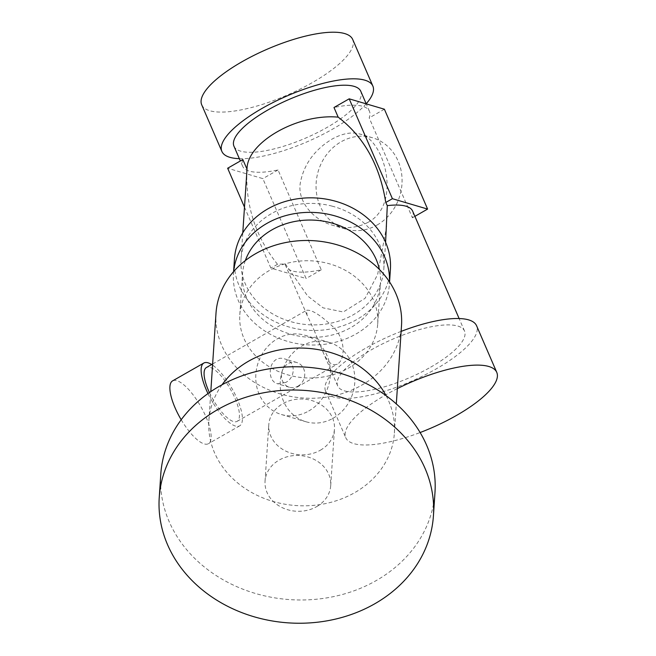 <?xml version="1.0" encoding="UTF-8"?>
<svg xmlns="http://www.w3.org/2000/svg" width="656" height="656" viewBox="0 0 656 656"><rect width="100%" height="100%" fill="white"/><g stroke="black" fill="none" stroke-linecap="round" stroke-linejoin="round"><path stroke-width="0.49" stroke-dasharray="3.28 2.46" d="M332.256 206.181A71.57 60.688 -176.2 0 0 241.014 259.423A71.57 60.688 -176.2 0 0 277.513 316.512A71.57 60.688 -176.2 0 0 353.231 314.798A71.57 60.688 -176.2 0 0 383.834 268.894A71.57 60.688 -176.2 0 0 332.256 206.181M242.835 159.564A69.101 21.025 156.6 0 0 242.597 166.173A69.101 21.025 156.6 0 0 278.046 169.953L321.26 269.821A69.101 21.025 -23.4 0 1 285.819 266.041A69.101 21.025 -23.4 0 1 285.294 263.909L277.504 264.311C255.758 237.136 245.557 206.025 246.886 170.962M285.294 263.909L307.631 295.979L323.055 307.844L343.301 311.994L365.056 298.349L377.643 274.511L386.671 226.156M430.672 367.171A69.101 21.025 156.6 0 0 464.514 331.001A69.101 21.025 156.6 0 0 392.747 339.144A69.101 21.025 156.6 0 0 337.676 385.884A69.101 21.025 156.6 0 0 430.672 367.171M368 222.359C402.448 204.139 384.301 139.08 360.005 134.07C351.862 131.659 342.522 133.34 331.985 139.138C314.347 149.88 303.777 164.525 300.292 183.057C297.127 201.663 313.789 220.408 333.051 225.377C345.433 229.051 357.085 228.042 368 222.359M233.954 146.198A69.101 21.025 156.6 0 0 326.942 127.485A69.101 21.025 156.6 0 0 360.792 91.307M314.093 330.214L322.194 350.107C326.827 361.677 331.862 366.36 337.291 364.137C344.605 360.538 346.475 341.03 334.158 327.869C320.809 315.233 311.608 309.386 306.557 310.321L307.065 315.142L314.093 330.214M412.657 211.158A69.101 21.025 -23.4 0 1 412.411 217.767L369.197 117.891A69.101 21.025 156.6 0 0 369.435 111.282A69.101 21.025 156.6 0 0 333.994 107.502M320.382 450.205A32.907 27.905 -176.2 0 0 334.462 429.106A32.907 27.905 -176.2 0 0 303.474 399.086A32.907 27.905 -176.2 0 0 268.788 424.744A32.907 27.905 -176.2 0 0 285.573 450.992A32.907 27.905 -176.2 0 0 320.382 450.205M316.635 506.653A32.907 27.905 -176.2 0 0 330.714 485.555A32.907 27.905 -176.2 0 0 299.726 455.535A32.907 27.905 -176.2 0 0 265.049 481.192A32.907 27.905 -176.2 0 0 281.826 507.449A32.907 27.905 -176.2 0 0 316.635 506.653M401.128 331.387A82.262 25.035 156.6 0 0 325.597 391.115A82.262 25.035 156.6 0 0 436.297 368.836A82.262 25.035 156.6 0 0 476.592 325.77M397.331 388.614A82.262 25.035 156.6 0 0 345.769 437.724A82.262 25.035 156.6 0 0 420.119 432.534M239.35 158.662A82.262 25.035 156.6 0 0 332.576 129.142A82.262 25.035 156.6 0 0 366.187 103.779M201.712 104.821A82.262 25.035 156.6 0 0 312.412 82.541A82.262 25.035 156.6 0 0 352.707 39.475M377.069 225.041A47.601 42.599 -73.6 0 0 402.013 177.915A47.601 42.599 -73.6 0 0 372.542 137.768A47.601 42.599 -73.6 0 0 318.209 171.364A47.601 42.599 -73.6 0 0 345.589 229.075A47.601 42.599 -73.6 0 0 377.069 225.041M234.446 258.981A78.154 66.272 -176.2 0 0 274.298 321.325A78.154 66.272 -176.2 0 0 356.979 319.447A78.154 66.272 -176.2 0 0 390.402 269.337M233.643 271.576A78.154 66.272 -176.2 0 0 233.479 273.519A78.154 66.272 -176.2 0 0 273.339 335.856A78.154 66.272 -176.2 0 0 356.011 333.986A78.154 66.272 -176.2 0 0 389.443 283.868A78.154 66.272 -176.2 0 0 389.533 281.924M245.328 260.58A69.101 58.597 -176.2 0 0 242.515 274.118A69.101 58.597 -176.2 0 0 277.75 329.238A69.101 58.597 -176.2 0 0 350.853 327.582A69.101 58.597 -176.2 0 0 380.414 283.269A69.101 58.597 -176.2 0 0 379.406 269.477M348.156 368.27A69.101 58.597 -176.2 0 0 377.708 323.957A69.101 58.597 -176.2 0 0 312.641 260.916A69.101 58.597 -176.2 0 0 239.809 314.806A69.101 58.597 -176.2 0 0 275.053 369.927A69.101 58.597 -176.2 0 0 348.156 368.27M222.023 384.785A92.955 78.827 -176.2 0 0 208.87 420.775A92.955 78.827 -176.2 0 0 256.275 494.919A92.955 78.827 -176.2 0 0 354.617 492.697A92.955 78.827 -176.2 0 0 394.379 433.083A92.955 78.827 -176.2 0 0 386.097 395.675M216.004 313.232A92.955 78.827 -176.2 0 0 263.409 387.376A92.955 78.827 -176.2 0 0 361.759 385.154A92.955 78.827 -176.2 0 0 401.513 325.54M160.777 474.28A137.399 116.514 -176.2 0 0 230.846 583.881A137.399 116.514 -176.2 0 0 376.208 580.585A137.399 116.514 -176.2 0 0 434.977 492.476M244.483 207.148L270.862 268.107L306.065 278.505L262.851 178.629L227.648 168.239M278.046 169.953L262.851 178.629M321.26 269.821L306.065 278.505M277.504 264.311L270.862 268.107M384.391 109.216L369.197 117.891M414.904 216.349L412.411 217.767M209.42 392.559A30.988 10.111 60.3 0 0 237.136 421.349A30.988 10.111 60.3 0 0 230.551 389.418A30.988 10.111 60.3 0 0 206.394 367.524M285.59 382.505L277.627 383.768C265.245 380.939 268.878 353.453 284.934 359.004C296.266 361.718 295.438 377.856 285.59 382.505M207.985 393.575A36.154 11.8 60.3 0 0 235.447 426.047A36.154 11.8 60.3 0 0 239.694 425.834A36.154 11.8 60.3 0 0 236.431 397.192A36.154 11.8 60.3 0 0 211.675 364.515M181.195 419.742A36.154 11.8 60.3 0 0 204.188 443.899A36.154 11.8 60.3 0 0 208.444 443.686A36.154 11.8 60.3 0 0 200.752 406.433A36.154 11.8 60.3 0 0 172.577 380.89M297.98 386.163A12.915 11.554 -73.6 0 0 304.745 373.379A12.915 11.554 -73.6 0 0 296.75 362.489A12.915 11.554 -73.6 0 0 282.014 371.599A12.915 11.554 -73.6 0 0 289.435 387.261A12.915 11.554 -73.6 0 0 297.98 386.163M308.722 411A41.32 36.982 -73.6 0 0 330.378 370.091A41.32 36.982 -73.6 0 0 304.794 335.241A41.32 36.982 -73.6 0 0 257.628 364.408A41.32 36.982 -73.6 0 0 281.391 414.502A41.32 36.982 -73.6 0 0 308.722 411M333.166 418.216A41.32 36.982 -73.6 0 0 354.822 377.307A41.32 36.982 -73.6 0 0 329.238 342.457A41.32 36.982 -73.6 0 0 282.072 371.624A41.32 36.982 -73.6 0 0 305.835 421.718A41.32 36.982 -73.6 0 0 333.166 418.216M383.834 268.894L385.597 242.335M241.014 259.423L242.777 232.864M464.514 331.001L459.118 318.537M369.435 111.282L366.22 103.853M337.676 385.884L322.194 350.107M307.065 315.142L285.819 266.041M242.597 166.173L240.35 160.982M330.714 485.555L334.462 429.106M265.049 481.192L268.788 424.744M325.597 391.115L345.769 437.724M372.542 137.768L360.005 134.07M345.589 229.075L333.051 225.377M233.61 271.617L233.479 273.519M389.566 281.965L389.443 283.868M377.708 323.957L380.414 283.269M239.809 314.806L242.515 274.118M394.379 433.083L396.314 403.916M208.87 420.775L210.806 391.607M237.136 421.349L337.291 364.146M212.642 363.957L306.557 310.321M239.694 425.834L208.444 443.686M296.75 362.489L284.934 359.004M289.435 387.261L277.627 383.768M281.391 414.502L305.835 421.718M304.794 335.241L329.238 342.457"/><path stroke-width="0.98" d="M392.403 198.694L427.605 209.084L384.391 109.216L349.189 98.826L392.403 198.694L385.761 202.491C379.857 165.41 363.998 136.956 338.168 117.145C297.808 113.349 246.763 142.459 247.017 169.207L242.835 159.564L227.648 168.239L244.483 207.148M242.777 232.864L247.017 169.207M385.597 242.335L387.294 205.648A69.101 21.025 -23.4 0 1 412.657 211.158L459.118 318.537M385.761 202.491L387.294 205.648M366.22 103.853L360.792 91.307A69.101 21.025 156.6 0 0 289.025 99.458A69.101 21.025 156.6 0 0 233.954 146.198L240.35 160.982M338.168 117.145L333.994 107.502L349.189 98.826M420.119 432.534A82.262 25.035 156.6 0 0 456.469 415.445A82.262 25.035 156.6 0 0 496.764 372.378L476.592 325.77A82.262 25.035 156.6 0 0 401.128 331.387M496.764 372.378A82.262 25.035 156.6 0 0 397.331 388.614M366.187 103.779A82.262 25.035 156.6 0 0 372.87 86.084A82.262 25.035 156.6 0 0 287.435 95.776A82.262 25.035 156.6 0 0 221.876 151.421A82.262 25.035 156.6 0 0 239.35 158.662M372.87 86.084L352.707 39.475A82.262 25.035 156.6 0 0 267.263 49.175A82.262 25.035 156.6 0 0 201.712 104.821L221.876 151.421M389.566 281.965L390.402 269.337A78.154 66.272 -176.2 0 0 316.815 198.03A78.154 66.272 -176.2 0 0 234.446 258.981L233.61 271.617M389.533 281.924A78.154 66.272 -176.2 0 0 315.848 212.569A78.154 66.272 -176.2 0 0 233.643 271.576M379.406 269.477A69.101 58.597 -176.2 0 0 315.339 220.219A69.101 58.597 -176.2 0 0 245.328 260.58M386.097 395.675A92.955 78.827 -176.2 0 0 306.844 348.27A92.955 78.827 -176.2 0 0 222.023 384.785M396.314 403.916L401.513 325.54A92.955 78.827 -176.2 0 0 313.978 240.727A92.955 78.827 -176.2 0 0 216.004 313.232L210.806 391.607M433.436 515.723L434.977 492.476A137.399 116.514 -176.2 0 0 305.589 367.114A137.399 116.514 -176.2 0 0 160.777 474.28L159.236 497.527A137.399 116.514 -176.2 0 0 229.305 607.136A137.399 116.514 -176.2 0 0 374.666 603.84A137.399 116.514 -176.2 0 0 433.436 515.723A137.399 116.514 -176.2 0 0 304.048 390.369A137.399 116.514 -176.2 0 0 159.236 497.527M427.605 209.084L414.904 216.349M212.642 363.957L206.394 367.524A30.988 10.111 60.3 0 0 208.501 390.517A30.988 10.111 60.3 0 0 209.42 392.559M211.675 364.515A36.154 11.8 60.3 0 0 203.836 363.039A36.154 11.8 60.3 0 0 207.985 393.575M203.836 363.039L172.577 380.89A36.154 11.8 60.3 0 0 181.195 419.742"/></g></svg>
